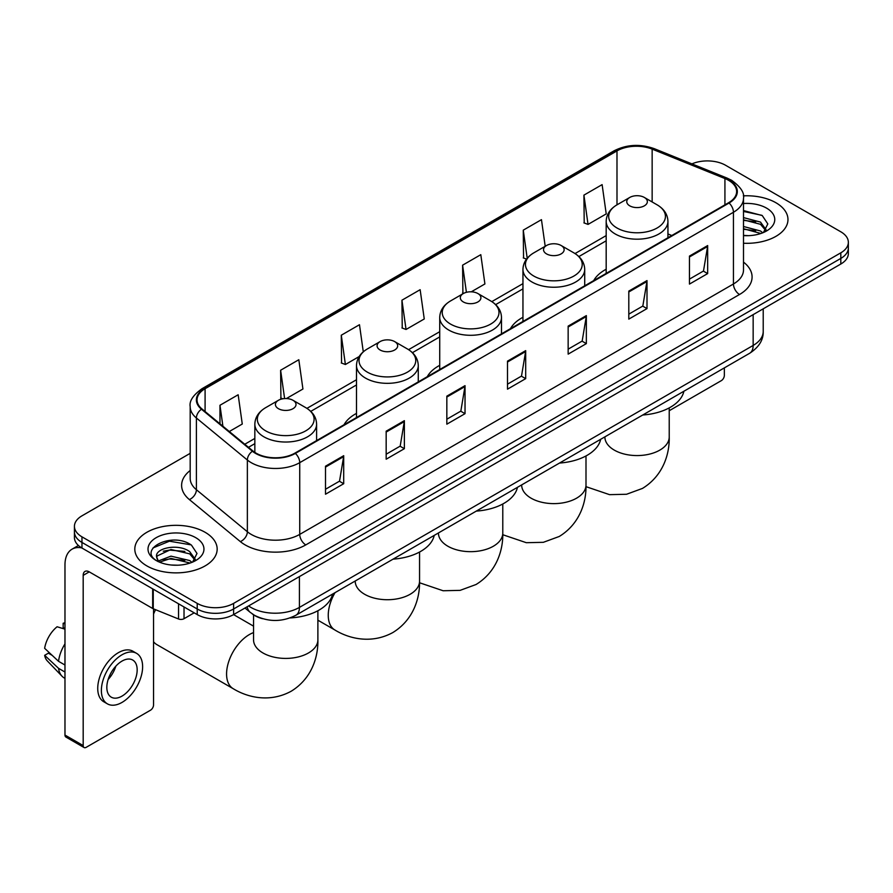 <?xml version="1.0" encoding="UTF-8"?>
<svg xmlns="http://www.w3.org/2000/svg" width="893" height="893" viewBox="0 0 893 893"><rect width="100%" height="100%" fill="white"/><g stroke="black" fill="none" stroke-linecap="round" stroke-linejoin="round"><path stroke-width="1.34" d="M356.497 413.392A45.465 26.254 0 0 0 344.017 424.767M439.724 365.337A45.465 26.254 0 0 0 427.245 376.723M522.952 317.283A45.465 26.254 0 0 0 510.461 328.669M606.18 269.239A45.465 26.254 0 0 0 593.689 280.625M262.587 618.704A25.741 14.857 180 0 1 252.194 613.837M190.187 453.343L81.966 515.83A25.741 14.857 0 0 0 74.432 526.334L74.432 537.541A25.741 14.857 0 0 0 81.966 548.045L197.219 614.585A25.741 14.857 0 0 0 233.609 614.585L840.815 264.027A25.741 14.857 0 0 0 848.35 253.523L848.35 247.919A25.741 14.857 0 0 1 840.815 258.423A25.741 14.857 0 0 0 848.35 247.919L848.35 242.316A25.741 14.857 0 0 0 840.815 231.8L725.562 165.261A25.741 14.857 0 0 0 691.919 163.888M74.432 526.334A25.741 14.857 0 0 0 81.966 536.838L197.219 603.378A25.741 14.857 0 0 0 233.609 603.378L233.609 608.981L840.815 258.423L233.609 608.981A25.741 14.857 0 0 1 197.219 608.981A25.741 14.857 0 0 0 233.609 608.981L233.609 614.585M81.966 536.838L81.966 542.442L197.219 608.981L81.966 542.442A25.741 14.857 0 0 1 74.432 531.938A25.741 14.857 0 0 0 81.966 542.442L81.966 548.045M775.905 202.733A41.178 23.776 0 0 0 743.333 195.857A41.178 23.776 0 0 1 775.905 202.733A41.178 23.776 0 0 1 787.972 219.544A41.178 23.776 0 0 0 775.905 202.733M205.1 532.284A41.178 23.776 0 0 0 160.227 527.138A41.178 23.776 0 0 0 134.81 549.095A41.178 23.776 0 0 0 146.865 565.905A41.178 23.776 0 0 0 191.749 571.062A41.178 23.776 0 0 0 217.166 549.095A41.178 23.776 0 0 0 205.1 532.284A41.178 23.776 0 0 0 160.227 527.138A41.178 23.776 0 0 0 134.81 549.095A41.178 23.776 0 0 0 146.865 565.905A41.178 23.776 0 0 0 191.749 571.062A41.178 23.776 0 0 0 217.166 549.095A41.178 23.776 0 0 0 205.1 532.284M728.588 180.319A27.449 15.851 180 0 1 736.636 191.526A27.449 15.851 180 0 1 728.588 202.733L294.88 453.142A27.449 15.851 180 0 1 252.976 451.021L202.019 409.005A27.449 15.851 180 0 1 197.052 399.908A27.449 15.851 180 0 1 205.089 388.701L616.985 150.895A27.449 15.851 180 0 1 652.147 149.12L724.926 178.544A27.449 15.851 180 0 1 728.588 180.319M729.079 180.04A28.141 16.241 0 0 0 725.317 178.22L652.537 148.796A28.141 16.241 0 0 0 616.505 150.616L204.609 388.422A28.141 16.241 0 0 0 201.461 409.228L252.418 451.244A28.141 16.241 0 0 0 295.36 453.421L729.079 203.012A28.141 16.241 0 0 0 729.079 180.04M325.51 466.202L325.51 494.22L343.705 483.716L343.705 455.698L325.51 466.202M325.51 489.252L339.53 481.16L343.638 456.624A6.865 3.963 -120 0 0 343.705 455.698M339.407 481.227L343.705 483.716M386.167 431.185L386.167 459.203L404.373 448.688L404.373 420.67L386.167 431.185M386.167 454.224L400.187 446.132L404.295 421.608A6.865 3.963 -120 0 0 404.373 420.67M400.064 446.21L404.373 448.688M446.835 396.157L446.835 424.175L465.03 413.671L465.03 385.653L446.835 396.157M446.835 419.208L460.844 411.115L464.952 386.58A6.865 3.963 -120 0 0 465.03 385.653M460.721 411.182L465.03 413.671M689.463 256.079L689.463 284.086L707.669 273.582L707.669 245.564L689.463 256.079M689.463 279.118L703.483 271.026L707.591 246.501A6.865 3.963 -120 0 0 707.669 245.564M703.36 271.104L707.669 273.582M628.806 291.096L628.806 319.114L647.001 308.61L647.001 280.592L628.806 291.096M628.806 314.146L642.826 306.053L646.934 281.518A6.865 3.963 -120 0 0 647.001 280.592M642.703 306.12L647.001 308.61M568.149 326.112L568.149 354.13L586.344 343.626L586.344 315.609L568.149 326.112M568.149 349.163L582.169 341.07L586.277 316.535A6.865 3.963 -120 0 0 586.344 315.609M582.046 341.137L586.344 343.626M507.492 361.14L507.492 389.158L525.687 378.643L525.687 350.636L507.492 361.14M507.492 384.18L521.501 376.087L525.609 351.563A6.865 3.963 -120 0 0 525.687 350.636M521.378 376.165L525.687 378.643M743.501 243.242A41.178 23.776 0 0 0 787.972 219.544A41.178 23.776 0 0 1 743.501 243.242M233.609 603.378L840.815 252.819A25.741 14.857 0 0 0 848.35 242.316M286.385 398.557L302.928 389.013L298.82 359.734L280.625 370.238L280.915 398.088M229.322 431.509L242.271 424.03L238.163 394.762L219.968 405.266L219.968 423.795M471.27 291.821L484.91 283.952L480.802 254.672L462.596 265.176L462.898 293.027M545.199 246.278L541.459 219.656L523.265 230.16L523.555 258.01M583.922 195.132L588.029 224.411L606.224 213.907L602.116 184.628L583.922 195.132L584.212 222.982M363.284 351.82L359.477 324.717L341.282 335.221L341.572 363.071M401.939 300.204L406.047 329.472L424.253 318.968L420.145 289.689L401.939 300.204L402.241 328.044M406.047 329.472L401.939 327.943M463.713 293.339L462.596 292.915M462.596 265.176L466.414 292.324M526.524 259.115L523.265 257.898M523.265 230.16L527.205 258.267M588.029 224.411L583.922 222.87M341.282 335.221L345.39 364.5L359.153 356.553M345.39 364.5L341.282 362.96M282.802 398.791L280.625 397.977M280.625 370.238L284.599 398.579M219.968 405.266L222.904 426.218M743.501 235.395L748.602 235.663M743.501 226.498L760.501 230.986L762.767 232.794M743.501 228.731L760.903 233.486M743.501 217.602L760.501 222.089L766.071 229.78M743.501 219.834L760.501 224.31L765.625 230.361M743.501 235.585A27.962 16.141 0 0 0 766.562 230.963A27.962 16.141 0 0 0 766.562 208.125A27.962 16.141 0 0 0 743.501 203.515M763.426 232.526L767.813 223.92L762.265 215.57L743.501 210.569M743.501 211.44L761.885 215.313M743.501 220.337L755.701 221.855M743.501 229.233L755.701 230.751M669.225 410.724L721.31 380.652A4.286 2.478 120 0 0 724.346 375.395L724.346 367.883M606.18 273.414L606.18 221.364A30.887 17.827 0 0 0 615.221 233.966A30.887 17.827 0 0 0 648.876 237.839A30.887 17.827 0 0 0 667.942 221.364C667.707 214.487 664.102 208.973 657.114 204.832L644.333 197.442A10.292 5.938 0 0 0 629.777 197.442A10.292 5.938 0 0 0 629.777 205.848A10.292 5.938 0 0 0 644.333 205.848A10.292 5.938 0 0 0 644.333 197.442L657.114 204.832A28.375 16.375 0 0 1 657.114 227.994A28.375 16.375 0 0 1 616.996 227.994A28.375 16.375 0 0 1 616.996 204.832L616.985 150.895M642.726 415.011A47.184 27.236 0 0 0 683.893 391.234M546.549 253.902A10.292 5.938 0 0 0 561.117 253.902A10.292 5.938 0 0 0 561.117 245.497L573.898 252.875A28.375 16.375 0 0 1 573.898 276.037A28.375 16.375 0 0 1 533.768 276.037A28.375 16.375 0 0 1 533.768 252.875C526.781 257.028 523.175 262.542 522.952 269.407A30.887 17.827 0 0 0 531.994 282.021A30.887 17.827 0 0 0 565.649 285.883A30.887 17.827 0 0 0 584.714 269.407C584.491 262.542 580.885 257.028 573.898 252.875L561.117 245.497A10.292 5.938 0 0 0 546.549 245.497A10.292 5.938 0 0 0 546.549 253.902M559.509 463.054A47.184 27.236 0 0 0 600.676 439.289M463.333 301.946A10.292 5.938 0 0 0 477.889 301.946A10.292 5.938 0 0 0 477.889 293.54L490.67 300.93A28.375 16.375 0 0 1 490.67 324.092A28.375 16.375 0 0 1 450.552 324.092A28.375 16.375 0 0 1 450.552 300.93C443.564 305.071 439.959 310.585 439.724 317.461A30.887 17.827 0 0 0 448.766 330.064A30.887 17.827 0 0 0 482.432 333.937A30.887 17.827 0 0 0 501.486 317.461C501.263 310.585 497.658 305.071 490.67 300.93L477.889 293.54A10.292 5.938 0 0 0 463.333 293.54A10.292 5.938 0 0 0 463.333 301.946M476.282 511.109A47.184 27.236 0 0 0 517.449 487.344M380.105 350A10.292 5.938 0 0 0 394.661 350A10.292 5.938 0 0 0 394.661 341.595L407.442 348.973A28.375 16.375 0 0 1 407.442 372.135A28.375 16.375 0 0 1 367.324 372.135A28.375 16.375 0 0 1 367.324 348.973C360.337 353.126 356.731 358.64 356.497 365.505A30.887 17.827 0 0 0 365.55 378.119A30.887 17.827 0 0 0 399.204 381.981A30.887 17.827 0 0 0 418.27 365.505C418.036 358.64 414.43 353.126 407.442 348.973L394.661 341.595A10.292 5.938 0 0 0 380.105 341.595A10.292 5.938 0 0 0 380.105 350M393.054 559.152A47.184 27.236 0 0 0 434.221 535.387M155.572 609.696A32.17 18.574 120 0 0 153.54 614.094M153.54 641.71A32.17 18.574 120 0 0 156.811 644.59L233.24 688.715A32.17 18.574 -60 0 1 228.307 662.93A32.17 18.574 -60 0 1 249.326 634.588A32.17 18.574 -60 0 1 253.545 632.601M278.437 408.693A10.292 5.938 0 0 0 292.993 408.693A10.292 5.938 0 0 0 292.993 400.287L305.774 407.666A28.375 16.375 0 0 1 305.774 430.839A28.375 16.375 0 0 1 265.656 430.839A28.375 16.375 0 0 1 265.656 407.666C258.669 411.818 255.063 417.332 254.84 424.208A30.887 17.827 0 0 0 263.882 436.811A30.887 17.827 0 0 0 297.536 440.673A30.887 17.827 0 0 0 316.602 424.208C316.379 417.332 312.762 411.818 305.774 407.666L292.993 400.287A10.292 5.938 0 0 0 278.437 400.287A10.292 5.938 0 0 0 278.437 408.693M290.102 617.934A47.184 27.236 0 0 0 332.553 594.079M184.025 606.972L184.025 618.704L194.183 612.832M81.676 547.878A34.314 19.813 -120 0 0 72.087 549.15A34.314 19.813 -120 0 0 64.977 564.856L64.977 735.062L83.183 745.566L83.183 575.36A8.584 4.956 60 0 1 84.958 571.442A8.584 4.956 60 0 1 89.244 571.866L152.67 608.479L152.67 588.867M83.183 745.566A4.286 2.478 120 0 0 84.065 747.53L65.87 737.026A4.286 2.478 -60 0 1 64.977 735.062M84.065 747.53A4.286 2.478 120 0 0 86.208 747.318L150.504 710.203A4.286 2.478 120 0 0 153.54 704.945L153.54 608.881M184.025 618.704A4.286 2.478 180 0 1 178.533 618.983L153.239 608.758A4.286 2.478 180 0 1 152.67 608.479M121.995 696.116A21.443 12.379 120 0 0 136.015 677.218A21.443 12.379 120 0 0 132.722 660.039A21.443 12.379 120 0 0 121.995 661.099A21.443 12.379 120 0 0 107.986 679.997A21.443 12.379 120 0 0 111.279 697.176A21.443 12.379 120 0 0 121.995 696.116M108.142 679.495A21.443 12.379 120 0 0 115.844 666.167M64.977 623.816L63.157 623.269L63.157 627.567L64.977 628.627M136.584 653.352L132.945 651.243A29.168 16.844 120 0 0 118.356 652.694A29.168 16.844 120 0 0 99.302 678.39A29.168 16.844 120 0 0 103.778 701.764L107.417 703.863A29.168 16.844 120 0 0 121.995 702.423A29.168 16.844 120 0 0 141.049 676.727A29.168 16.844 120 0 0 136.584 653.352A29.168 16.844 120 0 0 121.995 654.792A29.168 16.844 120 0 0 102.941 680.499A29.168 16.844 120 0 0 107.417 703.863M64.977 643.864A28.308 16.342 120 0 0 58.536 661.311L44.65 648.318A22.303 12.882 120 0 1 57.096 626.763L64.977 629.163M64.977 665.028L58.536 661.311M52.162 655.35L48.378 653.174L44.65 655.328L58.536 668.321L64.977 672.038M58.536 668.321A28.308 16.342 120 0 0 62.03 676.224A28.308 16.342 120 0 0 64.173 677.91L64.977 678.379M64.977 622.756A22.303 12.882 120 0 0 63.157 623.269M44.65 655.328A22.303 12.882 120 0 0 47.284 660.876L62.03 676.224M171.333 565.023L177.807 565.213M158.485 560.916L170.965 556.149L189.696 560.536L191.962 562.344M159.635 562.11L170.965 558.382L190.097 563.036M158.675 561.775L156.677 557.087A19.389 11.196 0 0 0 159.802 562.266M195.266 559.331L189.696 551.64C178.053 542.955 154.109 548.313 156.677 557.087L156.599 556.227M156.721 557.355L157.257 555.915L170.965 549.485L189.696 553.861L194.83 559.911M192.62 562.077L197.007 553.47L191.459 545.121C171.847 531.022 136.975 549.608 157.112 560.994L158.106 561.608M195.757 537.675A27.962 16.141 0 0 0 156.208 537.675A27.962 16.141 0 0 0 156.208 560.514A27.962 16.141 0 0 0 195.757 560.514A27.962 16.141 0 0 0 195.757 537.675M153.016 547.922L169.447 541.191L191.091 544.864M163.274 551.204L169.447 550.088L184.896 551.405M163.274 560.101L169.447 558.985L184.896 560.302M248.6 605.934A34.314 19.813 0 0 0 250.9 607.407A34.314 19.813 0 0 0 299.423 607.407L753.156 345.446A34.314 19.813 0 0 0 763.214 331.437C763.459 339.954 758.927 347.243 749.607 353.304L295.873 615.266A17.157 9.901 60 0 0 299.423 607.407L299.423 576.588M753.156 314.626L753.156 345.446A17.157 9.901 60 0 1 749.607 353.304M247.205 606.738A17.157 11.475 129.5 0 0 250.196 612.319L244.983 608.021M840.815 264.027L840.815 252.819M197.219 614.585L197.219 603.378M743.501 262.118A42.897 24.758 180 0 1 739.516 294.489L305.797 544.897A8.584 4.956 60 0 1 299.735 534.394L733.443 283.985A34.314 19.813 0 0 0 743.501 269.976L743.501 198.257A34.314 19.813 180 0 1 733.443 212.266A8.584 4.956 -120 0 0 729.079 203.012M305.797 544.897A42.897 24.758 180 0 1 245.14 544.897A42.897 24.758 180 0 1 240.329 541.593L189.372 499.567A42.897 24.758 180 0 1 190.187 470.511M251.201 534.394A34.314 19.813 0 0 0 299.735 534.394L299.735 462.663A34.314 19.813 180 0 1 247.361 460.018L196.393 418.002A34.314 19.813 180 0 1 190.187 406.639L190.187 478.358A34.314 19.813 0 0 0 196.393 489.721L247.361 531.748A34.314 19.813 0 0 0 251.201 534.394M743.501 198.257C744.639 192.888 740.699 186.916 731.668 180.319L727.159 178.131A8.584 4.019 112 0 0 725.317 178.22M727.159 178.131L654.379 148.707C640.169 143.673 626.674 144.409 613.915 150.895A8.584 4.956 60 0 1 616.505 150.616M204.609 388.422A8.584 4.956 -120 0 0 202.019 388.701C193.111 395.097 189.171 401.08 190.187 406.639M201.461 409.228A8.584 5.738 129.5 0 0 196.393 418.002L196.393 489.721A8.584 5.738 -50.5 0 1 189.372 499.567M654.379 148.707A8.584 4.019 112 0 0 652.537 148.796M252.418 451.244A8.584 5.738 129.5 0 0 247.361 460.018L247.361 531.748A8.584 5.738 -50.5 0 1 240.329 541.593M295.36 453.421A8.584 4.956 60 0 1 299.735 462.663L733.443 212.266L733.443 283.985A8.584 4.956 60 0 0 739.516 294.489M205.089 388.701L205.089 411.539M724.926 178.544L724.926 204.854M652.147 149.12L652.147 201.952M671.804 235.518L667.942 233.955M606.18 235.596L575.036 253.567M522.952 283.639L491.809 301.622M439.724 331.694L408.581 349.665M356.497 379.737L306.924 408.369M254.84 438.43L244.771 444.245M507.492 362.022L525.609 351.563M568.149 327.005L586.277 316.535M628.806 291.978L646.934 281.518M689.463 256.961L707.591 246.501M446.835 397.05L464.952 386.58M386.167 432.067L404.295 421.608M325.51 467.095L343.638 456.624M669.225 407.889L669.225 437.001A32.17 18.574 180 0 1 659.804 450.128A32.17 18.574 180 0 1 614.306 450.128A32.17 18.574 180 0 1 604.885 437.001L604.963 438.251M585.998 455.943L585.998 485.044A32.17 18.574 180 0 1 576.577 498.182A32.17 18.574 180 0 1 531.089 498.182A32.17 18.574 180 0 1 521.668 485.044L521.735 486.305M502.781 503.987L502.781 533.099A32.17 18.574 180 0 1 493.36 546.226A32.17 18.574 180 0 1 447.862 546.226A32.17 18.574 180 0 1 438.441 533.099L438.508 534.349M419.554 552.041L419.554 581.142A32.17 18.574 180 0 1 410.133 594.28A32.17 18.574 180 0 1 364.634 594.28A32.17 18.574 180 0 1 355.213 581.142L355.291 582.403M419.554 581.142C419.989 597.294 413.984 619.608 392.808 632.568C370.997 644.422 348.683 638.473 334.908 630.011A32.17 18.574 -60 0 1 335.031 592.662M317.886 610.734L317.886 639.835A32.17 18.574 180 0 1 308.465 652.973A32.17 18.574 180 0 1 262.966 652.973A32.17 18.574 180 0 1 253.545 639.835L253.623 641.096M83.183 575.36L89.244 571.866M153.239 589.201L153.239 608.758M178.533 618.983L178.533 603.802M295.873 615.266C282.065 622.198 268.257 622.198 254.449 615.266L250.196 612.319M763.214 331.437L763.214 308.822M613.915 150.895L202.019 388.701M606.18 240.809L578.876 256.57M522.952 288.863L495.648 304.625M439.724 336.907L412.432 352.668M356.497 384.961L310.764 411.372M254.84 443.654L248.488 447.315M669.225 437.001C669.661 453.153 663.655 475.456 642.48 488.415L626.551 494.264L609.562 494.655L585.987 486.663M667.942 237.75L667.942 221.364M606.18 221.364C606.403 214.487 610.008 208.973 616.996 204.832L629.777 197.442M585.998 485.044C586.433 501.196 580.439 523.51 559.252 536.47L543.335 542.319L526.334 542.698L502.759 534.717M584.714 285.805L584.714 269.407M522.952 321.458L522.952 269.407M546.549 245.497L533.768 252.875M502.781 533.099C503.217 549.251 497.211 571.553 476.036 584.513L460.107 590.362L443.118 590.753L419.543 582.761M501.486 333.848L501.486 317.461M439.724 369.512L439.724 317.461M463.333 293.54L450.552 300.93M334.908 630.011L317.886 620.188M418.27 381.903L418.27 365.505M356.497 417.556L356.497 365.505M380.105 341.595L367.324 348.973M317.886 639.835C318.321 655.998 312.316 678.3 291.14 691.26C269.329 703.115 247.015 697.165 233.24 688.715M316.602 440.595L316.602 424.208M254.84 452.383L254.84 424.208M278.437 400.287L265.656 407.666M253.545 626.149L233.575 614.607M253.545 614.819L253.545 639.835M72.087 549.15L78.417 545.489"/></g></svg>

